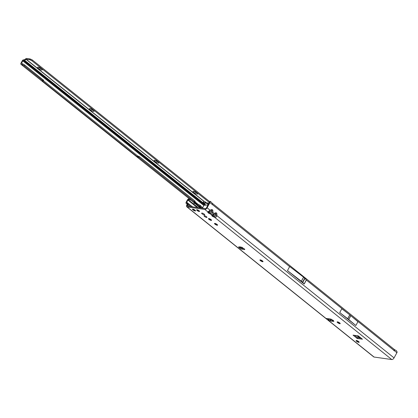 <?xml version="1.0" encoding="UTF-8"?>
<svg xmlns="http://www.w3.org/2000/svg" width="418" height="418" viewBox="0 0 418 418"><rect width="100%" height="100%" fill="white"/><g stroke="black" fill="none" stroke-linecap="round" stroke-linejoin="round"><path stroke-width="0.63" d="M359.182 342.237A1.756 0.455 28.7 0 1 359.083 342.29A1.756 0.455 28.7 0 1 358.806 342.295A1.756 0.455 28.7 0 1 357.191 341.626A1.756 0.455 28.7 0 1 356.12 340.67A1.756 0.455 28.7 0 1 356.11 340.56M340.215 323.595A1.756 0.455 28.7 0 1 340.116 323.647A1.756 0.455 28.7 0 1 339.839 323.652A1.756 0.455 28.7 0 1 338.225 322.983A1.756 0.455 28.7 0 1 337.154 322.027A1.756 0.455 28.7 0 1 337.143 321.917M263.021 261.616A1.756 0.455 28.7 0 1 262.927 261.668A1.756 0.455 28.7 0 1 262.65 261.673A1.756 0.455 28.7 0 1 261.036 261.004A1.756 0.455 28.7 0 1 259.959 260.048A1.756 0.455 28.7 0 1 259.954 259.939M217.595 225.14A1.756 0.455 28.7 0 1 217.496 225.192A1.756 0.455 28.7 0 1 217.219 225.192A1.756 0.455 28.7 0 1 215.604 224.529A1.756 0.455 28.7 0 1 214.533 223.567A1.756 0.455 28.7 0 1 214.523 223.458M211.56 220.296A1.756 0.455 28.7 0 1 211.466 220.349A1.756 0.455 28.7 0 1 211.189 220.354A1.756 0.455 28.7 0 1 209.575 219.685A1.756 0.455 28.7 0 1 208.498 218.729A1.756 0.455 28.7 0 1 208.493 218.619M195.551 210.855A1.756 0.455 28.7 0 1 195.452 210.907A1.756 0.455 28.7 0 1 195.175 210.912A1.756 0.455 28.7 0 1 193.56 210.244A1.756 0.455 28.7 0 1 192.489 209.287A1.756 0.455 28.7 0 1 192.479 209.178M356.486 340.508A1.756 0.455 28.7 0 1 358.294 341.292A1.756 0.455 28.7 0 1 359.172 342.269A1.756 0.455 28.7 0 1 358.78 342.347A1.756 0.455 28.7 0 1 356.967 341.558A1.756 0.455 28.7 0 1 356.094 340.581A1.756 0.455 28.7 0 1 356.486 340.508M337.519 321.865A1.756 0.455 28.7 0 1 339.327 322.649A1.756 0.455 28.7 0 1 340.205 323.626A1.756 0.455 28.7 0 1 339.813 323.704A1.756 0.455 28.7 0 1 338 322.915A1.756 0.455 28.7 0 1 337.127 321.938A1.756 0.455 28.7 0 1 337.519 321.865M260.33 259.881A1.756 0.455 28.7 0 1 262.138 260.67A1.756 0.455 28.7 0 1 263.011 261.647A1.756 0.455 28.7 0 1 262.619 261.725A1.756 0.455 28.7 0 1 260.811 260.936A1.756 0.455 28.7 0 1 259.933 259.959A1.756 0.455 28.7 0 1 260.33 259.881M214.899 223.405A1.756 0.455 28.7 0 1 216.707 224.194A1.756 0.455 28.7 0 1 217.585 225.171A1.756 0.455 28.7 0 1 217.188 225.245A1.756 0.455 28.7 0 1 215.38 224.456A1.756 0.455 28.7 0 1 214.507 223.484A1.756 0.455 28.7 0 1 214.899 223.405M202.035 213.076A1.756 0.455 28.7 0 1 203.843 213.864A1.756 0.455 28.7 0 1 204.715 214.842A1.756 0.455 28.7 0 1 204.324 214.915A1.756 0.455 28.7 0 1 202.516 214.126A1.756 0.455 28.7 0 1 201.638 213.154A1.756 0.455 28.7 0 1 202.035 213.076M192.855 209.125A1.756 0.455 28.7 0 1 194.663 209.909A1.756 0.455 28.7 0 1 195.54 210.886A1.756 0.455 28.7 0 1 195.149 210.965A1.756 0.455 28.7 0 1 193.335 210.176A1.756 0.455 28.7 0 1 192.463 209.199A1.756 0.455 28.7 0 1 192.855 209.125M208.869 218.562A1.756 0.455 28.7 0 1 210.677 219.351A1.756 0.455 28.7 0 1 211.55 220.328A1.756 0.455 28.7 0 1 211.158 220.406A1.756 0.455 28.7 0 1 209.35 219.617A1.756 0.455 28.7 0 1 208.472 218.64A1.756 0.455 28.7 0 1 208.869 218.562M204.433 215.709A1.677 0.434 28.7 0 1 206.163 216.467A1.677 0.434 28.7 0 1 206.999 217.397A1.677 0.434 28.7 0 1 206.623 217.47A1.677 0.434 28.7 0 1 204.893 216.717A1.677 0.434 28.7 0 1 204.057 215.787A1.677 0.434 28.7 0 1 204.433 215.709M196.993 209.737A1.677 0.434 28.7 0 1 198.722 210.494A1.677 0.434 28.7 0 1 199.564 211.424A1.677 0.434 28.7 0 1 199.187 211.498A1.677 0.434 28.7 0 1 197.458 210.745A1.677 0.434 28.7 0 1 196.617 209.815A1.677 0.434 28.7 0 1 196.993 209.737M239.117 247.069L239.927 247.127L239.618 246.803L241.693 247.252L244.446 249.008A1.233 0.319 28.7 0 1 244.791 249.499A1.233 0.319 28.7 0 1 244.514 249.551L241.677 249.154A1.233 0.319 28.7 0 1 240.136 248.402L238.495 246.954L240.073 247.163M212.914 214.559A1.108 0.423 54.3 0 0 213.394 214.758L214.12 214.319A1.108 0.585 -117.2 0 0 214.194 213.483L211.905 215.129L212.109 216.054A1.108 0.606 -51.2 0 0 212.731 215.845L212.84 215.463A1.108 1.071 -154.5 0 1 211.743 215.474M391.765 359.543A2.153 1.176 -51.2 0 0 394.054 357.897L396.886 352.729L394.472 350.791L394.514 349.62L212.386 203.388L212.349 204.559L209.935 202.62L207.109 207.793A2.153 1.176 128.8 0 1 204.82 209.434L187.139 206.947A2.153 1.176 128.8 0 1 186.789 206.8L373.739 356.909A2.153 1.176 -51.2 0 0 374.089 357.05L391.765 359.543L214.617 217.303C215.719 217.506 216.482 216.958 216.905 215.657L216.905 214.183C216.806 212.971 216.278 212.548 215.317 212.908A1.108 0.585 62.8 0 1 215.239 213.739L215.887 213.577L215.808 214.199L213.41 215.918L212.731 215.845M208.89 211.33A1.108 0.423 54.3 0 0 209.371 211.529L210.097 211.09A1.108 0.585 -117.2 0 0 210.176 210.254L207.887 211.9L208.091 212.825A1.108 0.606 -51.2 0 0 208.707 212.616L208.822 212.234A1.108 1.071 -154.5 0 1 207.72 212.245M214.12 214.319L213.008 215.113A1.108 1.071 -154.5 0 1 211.905 215.129L210.594 214.073C211.696 214.277 212.459 213.729 212.882 212.428L212.887 210.959C212.788 209.742 212.255 209.319 211.294 209.679A1.108 0.585 62.8 0 1 211.215 210.51L211.863 210.348L211.785 210.97L209.392 212.689L208.707 212.616M333.47 320.355L333.041 321.139L332.671 320.616A1.108 0.883 -82 0 1 332.623 320.225M329.426 318.871L329.29 319.122A1.108 0.883 98 0 0 329.17 320.12L329.316 320.799L326.724 319.028A1.233 0.319 28.7 0 1 326.385 318.537A1.233 0.319 28.7 0 1 326.662 318.485L330.528 319.028A1.233 0.319 28.7 0 1 332.07 319.775L333.909 321.39L331.014 321.123L330.424 320.773L330.314 318.997M329.123 319.775L327.623 318.62M186.789 206.8A2.153 1.176 128.8 0 1 186.851 204.94L187.353 203.775M209.935 202.62A1.353 0.742 -51.2 0 0 210.149 201.857L210.134 201.439L209.439 202.014L206.555 207.715A1.233 0.674 128.8 0 1 205.248 208.655L187.567 206.163A1.233 0.674 128.8 0 1 187.369 206.084A1.233 0.674 128.8 0 1 187.4 205.019L187.86 204.183A1.353 0.742 -51.2 0 0 188.074 203.524L192.724 206.889M353.048 335.137L357.233 338.491L362.458 339.207L358.205 335.863L353.048 335.137M332.07 321.003L331.955 319.498M239.927 247.127L240.475 247.284M242.215 247.346L240.178 247.148M241.954 247.409L241.693 247.252M356.638 340.534A2.618 0.679 -151.3 0 0 358.921 341.783M337.671 321.891A2.618 0.679 -151.3 0 0 339.954 323.14M260.477 259.912A2.618 0.679 -151.3 0 0 262.76 261.161M215.051 223.437A2.618 0.679 -151.3 0 0 217.334 224.685M209.016 218.593A2.618 0.679 -151.3 0 0 211.299 219.842M193.006 209.152A2.618 0.679 -151.3 0 0 195.29 210.4M203.686 213.765A1.756 0.455 28.7 0 1 203.101 213.446M361.298 338.225L357.662 337.713L354.568 335.351M243.976 248.632L242.106 248.37A1.233 0.319 28.7 0 1 240.564 247.623L240.141 247.278M394.514 349.62L396.389 350.66L397.1 351.961A1.353 0.742 128.8 0 1 396.886 352.729M287.459 270.613L301.315 281.251A1.233 0.319 28.7 0 1 301.368 281.288L302.533 282.223A1.233 0.319 28.7 0 1 302.763 282.437L304.179 284.036L287.459 270.613L289.695 266.522L303.557 277.16A1.233 0.319 28.7 0 1 303.604 277.202L304.769 278.137A1.233 0.319 28.7 0 1 304.999 278.351L306.368 280.044L348.936 314.211M351.58 316.332L393.923 350.336L393.923 350.712M394.472 349.594L394.054 349.317M355.843 325.517L357.939 321.693L350.827 315.7A1.233 0.319 28.7 0 0 350.78 315.663L349.824 314.895A1.233 0.319 28.7 0 0 349.777 314.858L341.82 308.745L339.724 312.575L347.682 318.683A1.233 0.319 28.7 0 1 347.729 318.725L348.685 319.488A1.233 0.319 28.7 0 1 348.732 319.53L355.843 325.517L339.724 312.575M189.746 204.684L186.731 202.26L186.726 202.641L188.074 203.524M186.731 202.26L187.933 200.06L188.575 199.605L188.717 198.863L188.33 199.046A1.353 0.742 -51.2 0 0 187.379 199.982L186.177 202.181A1.353 0.742 128.8 0 0 186.141 203.352A1.353 0.742 128.8 0 0 186.292 203.43L187.269 203.707M187.933 200.06L192.761 203.932L194.558 203.472L194.861 202.746M194.924 202.72L196.7 204.146M191.24 200.321L200.112 207.929M212.36 203.373L210.468 201.377L210.134 201.439M210.594 214.073A1.108 0.371 -66.8 0 1 210.672 213.243L209.392 212.689A1.108 0.371 113.2 0 0 209.314 213.525L210.594 214.073M215.317 212.908L214.194 213.483L212.882 212.428L211.785 212.443L210.672 213.243M210.097 211.09L208.99 211.884A1.108 1.071 -154.5 0 1 207.887 211.9L204.82 209.434M212.887 210.959L211.785 210.97L211.785 212.443M214.617 217.303A1.108 0.371 -66.8 0 1 214.695 216.467L213.41 215.918A1.108 0.371 113.2 0 0 213.332 216.754L214.617 217.303M394.054 357.897L216.905 215.657L215.803 215.672L214.695 216.467M216.905 214.183L215.808 214.199L215.803 215.672M394.613 350.477L393.479 349.976M188.717 198.863L189.981 198.989L189.871 199.747L188.575 199.605M191.235 200.374L189.871 199.747M333.371 320.266L332.671 320.616M331.025 319.174L331.014 321.123M197.385 209.836L197.395 209.867A1.583 0.408 -151.3 0 0 197.056 209.789A1.583 0.408 -151.3 0 0 196.815 209.789L196.721 210.029A1.583 0.408 -151.3 0 0 196.8 210.149L197.385 210.662A1.583 0.408 -151.3 0 0 198.221 211.142L199.031 211.43A1.583 0.408 -151.3 0 0 199.208 211.456L199.553 211.32A1.635 0.423 28.7 0 0 199.522 211.205M205.781 202.322L205.849 202.944A1.536 1.155 -8 0 1 205.839 202.955A1.536 1.155 -8 0 1 204.271 203.258A1.536 1.155 -8 0 1 203.305 202.359A1.536 1.155 -8 0 1 203.817 201.335A1.536 1.155 -8 0 1 203.822 201.33L204.062 201.324A1.536 0.397 28.7 0 1 205.473 202.066A1.536 0.397 28.7 0 1 206.027 202.772A1.536 0.397 28.7 0 1 206.017 202.782L208.41 204.329M205.76 202.338A1.536 1.155 -8 0 1 205.755 202.349A1.536 1.155 -8 0 1 203.315 202.046M193.597 191.345A2.618 0.679 28.7 0 1 196.005 192.332A2.618 0.679 28.7 0 1 197.615 193.769A2.618 0.679 28.7 0 1 197.035 194.088A2.618 0.679 28.7 0 1 194.056 192.729A2.618 0.679 28.7 0 1 193.189 191.345A2.618 0.679 28.7 0 1 193.597 191.345M154.754 160.319A2.618 0.679 28.7 0 1 157.163 161.306A2.618 0.679 28.7 0 1 158.772 162.743A2.618 0.679 28.7 0 1 158.192 163.067A2.618 0.679 28.7 0 1 155.214 161.703A2.618 0.679 28.7 0 1 154.352 160.324A2.618 0.679 28.7 0 1 154.754 160.319M90.016 108.612A2.618 0.679 28.7 0 1 92.425 109.6A2.618 0.679 28.7 0 1 94.034 111.036A2.618 0.679 28.7 0 1 93.454 111.36A2.618 0.679 28.7 0 1 90.481 109.997A2.618 0.679 28.7 0 1 89.614 108.617A2.618 0.679 28.7 0 1 90.016 108.612M38.226 67.251A2.618 0.679 28.7 0 1 40.635 68.238A2.618 0.679 28.7 0 1 42.244 69.675A2.618 0.679 28.7 0 1 41.669 69.994A2.618 0.679 28.7 0 1 38.691 68.636A2.618 0.679 28.7 0 1 37.824 67.251A2.618 0.679 28.7 0 1 38.226 67.251M208.268 204.58L208.07 204.721A1.844 1.385 172 0 1 206.842 205.071L204.156 205.248L23.095 60.631L22.807 60.866L203.864 205.484L204.156 205.248M20.9 64.267L194.485 202.913L193.921 201.972L194.72 202.108L194.443 201.769L139.011 157.497L137.047 156.63L42.171 80.852L42.918 80.742L24.307 65.877A1.844 0.345 -148.5 0 0 22.076 64.623L21.036 64.335A1.233 0.664 -51.4 0 1 20.9 64.267A1.233 0.664 -51.4 0 1 20.937 63.207L22.258 60.793A1.233 0.664 -51.4 0 1 23.424 59.847L24.542 59.69L25.916 58.692A1.233 0.664 -51.4 0 1 26.6 58.457L29.741 58.886L29.312 59.669A1.844 0.475 -151.3 0 1 30.446 60.056L31.893 60.756L209.392 202.531M195.462 202.568A0.617 0.491 -82.3 0 1 195.519 202.605L196.549 203.425A0.617 0.491 -82.3 0 1 196.669 203.561L200.144 205.342L203.164 208.342M204.062 201.324L26.172 59.241L24.631 60.297A1.233 0.664 128.6 0 1 24.082 60.532L23.095 60.631M41.372 68.73A1.756 0.455 28.7 0 1 39.088 67.481M38.968 67.439A1.756 0.455 -151.3 0 0 41.471 68.808M93.162 110.096A1.756 0.455 28.7 0 1 90.878 108.847M90.758 108.805A1.756 0.455 -151.3 0 0 93.261 110.174M157.899 161.803A1.756 0.455 28.7 0 1 155.611 160.554M155.496 160.512A1.756 0.455 -151.3 0 0 157.999 161.881M196.737 192.823A1.756 0.455 28.7 0 1 194.454 191.575M194.339 191.533A1.756 0.455 -151.3 0 0 196.836 192.902M31.893 60.756L32.317 59.973L30.875 59.272A1.844 0.475 -151.3 0 0 29.741 58.886M32.317 59.973L209.794 201.727M26.172 59.241L29.312 59.669M209.031 203.19L206.017 202.782M195.216 202.563L194.474 202.861L194.95 202.087L195.922 202.605A0.617 0.491 -82.3 0 1 196.068 202.678L197.097 203.503A0.617 0.491 -82.3 0 1 197.218 203.639L198.017 204.277M202.657 207.689L203.864 205.484M22.018 63.703L21.485 63.28L22.807 60.866M196.669 203.561L196.758 204.585L197.442 204.057M196.758 204.585A1.233 0.664 -51.4 0 0 196.904 204.841A1.233 0.664 -51.4 0 0 197.04 204.909L199.668 206.116L201.889 208.18M194.84 201.92L195.065 202.192M21.485 63.28L22.551 63.849A1.844 0.345 31.5 0 1 24.782 65.103L24.307 65.877M194.443 201.769L194.919 200.995L195.196 201.335L194.72 202.108M194.919 200.995L139.487 156.724L137.522 155.857L43.32 80.617M43.462 80.199L24.782 65.103M374.089 357.05L328.355 320.334L328.783 319.551M187.139 206.947L326.724 319.028L326.996 318.532M243.057 248.506L241.667 247.388M190.916 206.638L187.86 204.183M189.098 206.382L187.4 205.019M329.452 320.632L330.424 320.773M212.109 216.054L213.332 216.754M208.091 212.825L209.314 213.525M329.29 319.122L330.121 319.237M394.472 350.791L351.961 316.661M348.502 313.881L306.368 280.044L304.179 284.036M394.482 349.6L212.417 203.414M289.643 266.621L212.354 204.548M211.294 209.679L210.176 210.254L207.109 207.793M186.292 203.43L187.254 204.203M192.761 203.932L197.233 207.527M356.826 335.67L359.736 338.005M360.729 338.146L357.824 335.806M198.226 207.668L188.236 199.762M208.99 211.884L209.371 211.529M213.008 215.113L213.394 214.758M304.121 283.984L306.363 279.898M302.763 282.437L304.999 278.351M302.533 282.223L304.769 278.137M301.368 281.288L303.604 277.202M301.315 281.251L303.557 277.16M348.732 319.53L350.827 315.7M348.685 319.488L350.78 315.663M347.729 318.725L349.824 314.895M347.682 318.683L349.777 314.858M238.709 247.257L238.866 246.97M240.136 248.402L240.564 247.623M241.677 249.154L242.106 248.37M244.514 249.551L244.687 249.238M356.847 338.308L357.275 337.525M357.233 338.491L357.662 337.713M199.219 210.865L199.234 210.923A1.583 0.408 -151.3 0 1 199.49 211.32L199.355 211.252M199.067 211.44L197.437 210.662M199.276 210.918L198.519 210.395A1.583 0.408 -151.3 0 0 198.268 210.249L197.453 209.857M196.768 210.113L196.873 209.826M197.792 210.113L197.521 209.878M198.816 210.698L199.156 210.907M197.442 210.567L196.784 210.144M24.082 60.532L205.154 205.16M30.875 59.272L30.446 60.056M26 59.299L203.822 201.33M208.342 204.454L205.86 202.923M24.631 60.297L205.907 205.086M196.549 203.425L197.097 203.503M195.519 202.605L196.068 202.678M195.922 202.605L194.913 201.795M200.974 208.049L197.04 204.909L197.51 204.136M194.474 202.861L21.036 64.335M200.013 206.398L200.483 205.625M199.919 206.314L200.389 205.546M199.668 206.116L200.144 205.342M197.991 205.175L198.466 204.402M139.011 157.497L139.487 156.724M138.269 157.079L138.745 156.306M137.423 156.839L137.893 156.066M137.047 156.63L137.522 155.857M42.918 80.742L43.394 79.974M22.076 64.623L22.551 63.849M239.629 247.242L240.313 247.289M393.62 350.132L351.559 316.316M348.957 314.226L306.373 280.034M186.141 203.352L187.238 204.235M196.904 204.841L200.912 208.044M195.598 202.558L194.751 202.803M195.718 202.573L195.446 202.558M43.106 80.972L43.577 80.199"/></g></svg>
